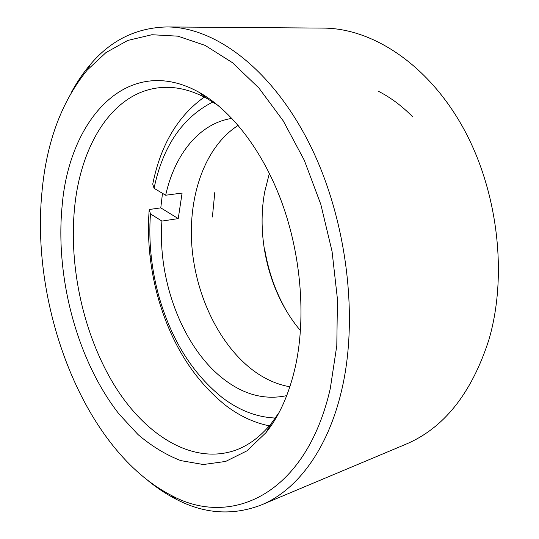 <?xml version="1.0" encoding="UTF-8"?>
<svg xmlns="http://www.w3.org/2000/svg" width="539" height="539" viewBox="0 0 539 539"><rect width="100%" height="100%" fill="white"/><g stroke="black" fill="none" stroke-linecap="round" stroke-linejoin="round"><path stroke-width="0.81" d="M41.988 191.783C30.319 308.625 84.616 450.644 171.166 495.307C230.874 528.146 306.132 494.896 330.292 388.504L336.794 345.667L337.454 299.293L332.064 251.443L320.806 204.335L304.245 160.164L283.251 120.891L258.929 88.052L232.491 62.713L205.137 45.404L177.964 36.18L151.91 34.732L127.736 40.445L106.008 52.552L87.123 70.185C61.574 101.595 46.529 142.128 41.988 191.783M71.674 91.866C77.192 81.706 83.484 72.516 90.532 64.296C111 40.135 136.461 27.691 166.922 26.95C214.246 26.95 270.632 67.719 308.524 141.952C346.348 216.058 359.257 316.386 341.591 390.505C327.672 450.26 296.558 490.483 261.415 504.922C232.963 515.83 204.679 514.004 176.563 499.458C166.915 494.532 157.604 488.428 148.629 481.132M300.472 330.602C269.924 294.826 255.809 239.276 264.73 191.749L269.372 173.295M261.415 504.922L405.55 444.372C443.698 428.37 471.443 393.625 488.779 340.143C508.014 275.126 497.895 189.782 462.529 126.672C427.083 63.494 371.836 28.217 323.252 28.102L166.922 26.95M62.16 205.548C69.221 119.476 127.258 53.024 198.554 92.007C231.069 109.916 262.823 150.455 281.998 202.886C301.052 255.358 305.977 316.595 295.749 364.93C289.558 393.106 279.613 415.704 265.916 432.723L246.869 450.887L225.666 461.431L203.324 464.524L180.767 460.609C165.884 454.822 151.634 446.144 138.038 434.575L119.052 414.06C77.151 360.564 55.059 277.585 62.16 205.548M218.416 105.698L207.232 98.624C192.248 90.498 177.695 86.759 163.573 87.399C114.544 89.528 81.14 142.768 74.699 206.605C68.487 266.488 83.451 334.517 114.221 385.028C144.998 435.067 192.261 465.184 235.321 450.294C248.62 445.517 260.654 436.516 271.42 423.304L279.074 412.503M378.769 91.455C390.748 97.593 402.101 106.095 412.82 116.97M264.932 250.534C268.745 272.849 276.204 293.452 287.294 312.344M269.305 425.857C253.761 422.684 239.02 415.724 225.086 404.971C194.067 379.793 171.954 344.792 158.742 299.953C154.545 285.407 151.621 270.618 149.97 255.567C148.286 240.01 148.036 224.655 149.222 209.509L150.482 213.902C149.431 227.93 149.687 242.152 151.243 256.571C152.8 270.8 155.569 284.787 159.544 298.539C172.069 340.951 192.928 373.931 222.122 397.465C238.932 410.354 256.679 417.213 275.382 418.042M150.482 213.902L161.929 221.084C157.334 281.142 183.354 349.393 225.248 380.332C245.016 395.053 265.511 400.154 286.735 395.619M238.218 125.371C205.191 146.318 188.104 195.401 191.837 245.737C195.711 296.147 219.824 346.233 254.691 371.533C265.875 379.55 277.612 384.63 289.901 386.773M212.898 101.979C182.472 117.462 162.859 146.231 154.053 188.293L152.746 184.109C160.622 144.971 177.816 115.952 204.308 97.067M162.488 193.333L160.784 207.872L149.222 209.509M231.925 118.391C199.154 123.29 174.515 154.794 165.668 195.233L154.053 188.293M160.784 207.872L178.241 218.598L161.929 221.084M178.241 218.598L182.094 193.07L165.668 195.233M214.791 192.504L212.393 217.001M171.166 495.307L176.563 499.458M207.232 98.624L198.554 92.007M271.42 423.304L265.916 432.723M87.123 70.185L90.532 64.296M159.544 298.539L158.742 299.953M151.243 256.571L149.97 255.567"/></g></svg>
